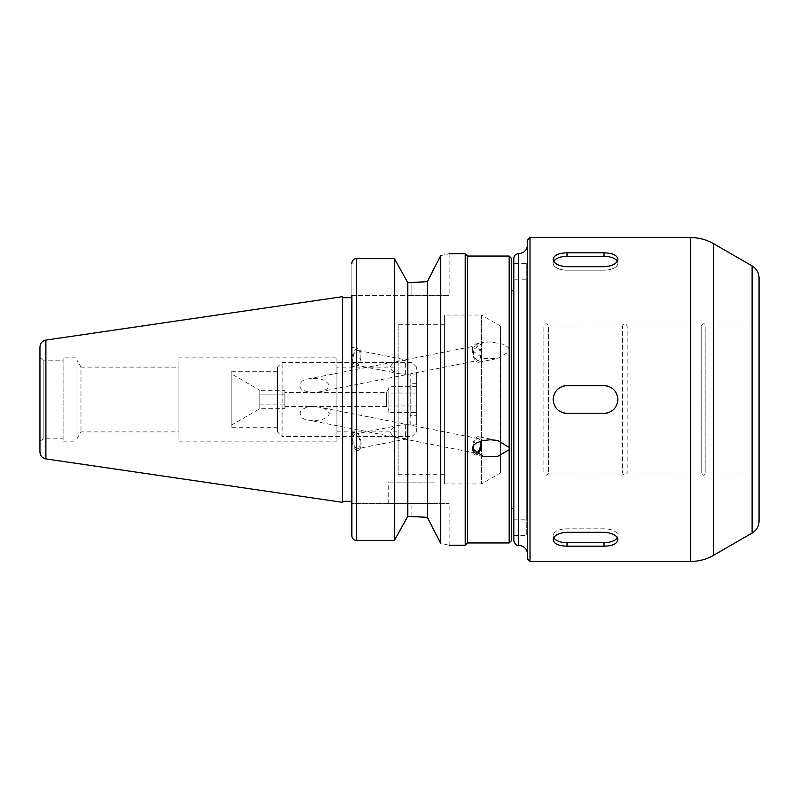 <?xml version="1.0" encoding="UTF-8"?>
<svg xmlns="http://www.w3.org/2000/svg" width="799" height="799" viewBox="0 0 799 799"><rect width="100%" height="100%" fill="white"/><g stroke="black" fill="none" stroke-linecap="round" stroke-linejoin="round"><path stroke-width="0.6" stroke-dasharray="4 3" d="M435.016 482.097L388.743 482.097L435.016 482.097L435.016 503.62L388.743 503.62L435.016 503.62M477.063 454.451A9.258 4.345 -78.8 0 1 475.155 454.901A9.258 4.345 -78.8 0 1 472.319 448.559A9.258 4.345 -78.8 0 1 478.741 436.743A9.258 4.345 -78.8 0 1 481.417 440.888M351.84 438.581L351.84 451.665L351.84 438.581A9.258 4.345 -101.2 0 0 358.262 450.396A9.258 4.345 -101.2 0 0 360.729 440.479A9.258 4.345 -101.2 0 0 354.676 432.239A9.258 4.345 -101.2 0 0 351.84 438.581M313.358 406.561C308.224 406.282 303.94 407.85 300.504 411.265C299.335 416.239 301.772 419.135 307.805 419.964C315.086 421.023 326.601 420.763 329.308 413.742C327.68 409.947 324.334 407.75 319.27 407.14L313.358 406.561M473.487 445.433A7.401 3.476 -78.8 0 1 478.381 438.561A7.401 3.476 -78.8 0 1 480.389 441.198M405.303 424.718L405.303 439.22L405.303 438.631L399.57 438.092C393.817 436.803 390.801 434.666 390.501 431.67C390.801 428.683 393.817 426.546 399.57 425.258L405.303 424.718M352.759 439.12A7.401 3.476 -101.2 0 0 357.902 448.579A7.401 3.476 -101.2 0 0 359.88 440.649A7.401 3.476 -101.2 0 0 355.036 434.057A7.401 3.476 -101.2 0 0 352.759 439.12M467.525 542.95L467.525 256.05M509.173 349.283L508.194 347.515L503.66 344.339L490.316 341.842L483.225 342.511L472.319 350.441L482.856 358.461L497.557 358.531L509.173 351.59A8.829 6.112 -110.5 0 0 509.173 349.283L509.173 256.05M509.173 542.95L509.173 351.59M472.319 350.441A9.258 4.345 78.8 0 1 475.155 344.099A9.258 4.345 78.8 0 1 481.218 352.339A9.258 4.345 78.8 0 1 478.741 362.257A9.258 4.345 78.8 0 1 472.319 350.441M313.358 378.526C320.769 378.037 326.092 380.284 329.308 385.258C327.68 389.053 324.334 391.25 319.27 391.86C313.767 393.058 308.494 392.529 303.46 390.292C296.089 386.966 301.443 378.956 307.805 379.036L313.358 378.526M480.648 355.375A7.401 3.476 78.8 0 1 478.381 360.439A7.401 3.476 78.8 0 1 473.537 353.857A7.401 3.476 78.8 0 1 475.515 345.917A7.401 3.476 78.8 0 1 480.648 355.375M405.303 374.282L405.303 359.78L405.303 360.369L399.57 360.908C393.817 362.197 390.801 364.334 390.501 367.33C390.801 370.317 393.817 372.454 399.57 373.742L405.303 374.282M511.48 540.633L511.48 258.367M351.84 360.419L351.84 347.335L351.84 360.419A9.258 4.345 101.2 0 0 354.676 366.761A9.258 4.345 101.2 0 0 360.729 358.521A9.258 4.345 101.2 0 0 358.262 348.604A9.258 4.345 101.2 0 0 351.84 360.419M352.759 359.88A7.401 3.476 101.2 0 0 355.036 364.943A7.401 3.476 101.2 0 0 359.88 358.352A7.401 3.476 101.2 0 0 357.902 350.421A7.401 3.476 101.2 0 0 352.759 359.88M617.337 261.263A13.883 6.941 180 0 1 617.917 263.251A13.883 6.941 180 0 1 604.034 270.192L567.02 270.192A13.883 6.941 180 0 1 553.138 263.251A13.883 6.941 180 0 1 553.717 261.263M553.138 259.236C553.967 263.63 558.591 266.107 567.02 266.696L604.034 266.696C612.463 266.107 617.098 263.63 617.917 259.236C617.098 255.201 612.463 253.053 604.034 252.814L567.02 252.814C558.591 253.053 553.967 255.201 553.138 259.236L553.138 263.251A13.883 6.941 180 0 0 567.02 270.192L604.034 270.192A13.883 6.941 180 0 0 617.917 263.251A13.883 6.941 180 0 0 604.034 256.309L567.02 256.309A13.883 6.941 180 0 0 553.138 263.251L553.138 259.236M553.138 399.5C553.967 407.929 558.591 412.554 567.02 413.383L604.034 413.383A13.883 13.883 0 0 0 617.917 399.5A13.883 13.883 0 0 0 604.034 385.617L567.02 385.617A13.883 13.883 0 0 0 553.138 399.5A13.883 13.883 0 0 0 567.02 413.383L604.034 413.383C612.463 412.554 617.098 407.929 617.917 399.5C617.098 391.071 612.463 386.446 604.034 385.617L567.02 385.617C558.591 386.446 553.967 391.071 553.138 399.5M553.717 537.737A13.883 6.941 0 0 1 553.138 535.749L553.138 539.764C553.967 543.799 558.591 545.947 567.02 546.186L604.034 546.186C612.463 545.947 617.098 543.799 617.917 539.764C617.098 535.37 612.463 532.893 604.034 532.304L567.02 532.304C558.591 532.893 553.967 535.37 553.138 539.764L553.138 535.749A13.883 6.941 0 0 0 567.02 542.691L604.034 542.691A13.883 6.941 0 0 0 617.917 535.749A13.883 6.941 0 0 0 604.034 528.808L567.02 528.808A13.883 6.941 0 0 0 553.138 535.749A13.883 6.941 0 0 1 567.02 528.808L604.034 528.808A13.883 6.941 0 0 1 617.917 535.749A13.883 6.941 0 0 1 617.337 537.737M561.707 412.324A13.883 13.883 0 0 1 561.707 386.676M567.02 385.617L604.034 385.617M604.034 413.383L567.02 413.383M609.347 386.676A13.883 13.883 0 0 1 609.347 412.324M351.84 295.38L449.138 295.38L411.885 295.38L411.885 282.666L411.885 295.38L351.84 295.38L351.84 263.37L351.84 501.303M440.688 255.66C451.894 253.153 451.894 253.153 440.688 255.66L440.688 543.34C451.894 545.847 451.894 545.847 440.688 543.34L427.325 517.352L427.325 281.647M411.885 516.334L411.885 503.62L449.138 503.62L351.84 503.62L351.84 535.63L351.84 503.62L411.885 503.62L411.885 516.334L407.77 516.334L394.406 540.424L356.464 540.424L356.464 258.576L394.406 258.576L407.77 282.666L411.885 282.666M407.77 516.334L407.77 282.666M394.406 540.424L394.406 258.576M511.48 290.716L511.48 508.284L511.48 290.716M513.797 290.756L513.797 508.244L513.797 290.756M513.797 279.191L513.797 519.809L513.797 279.191L526.751 279.191L526.751 519.809L526.751 279.191M526.751 263.45L526.751 535.55L526.751 263.45L513.797 263.45L513.797 535.55L513.797 263.45M513.797 540.633L513.797 258.367M527.68 244.484L527.68 554.516L527.68 244.484M527.68 559.15L527.68 239.85M529.997 561.457L529.997 237.543M759.05 521.048L759.05 277.952M759.05 326.042L759.05 472.958L759.05 326.042L705.837 326.042L705.837 472.958L705.837 326.042C704.289 323.056 702.75 323.056 701.202 326.042L701.202 472.958L701.202 326.042L627.165 326.042L627.165 472.958L627.165 326.042C625.627 323.056 624.079 323.056 622.541 326.042L622.541 472.958L622.541 326.042L548.504 326.042L548.504 472.958L548.504 326.042C546.955 323.056 545.417 323.056 543.879 326.042L543.879 472.958L543.879 326.042L500.444 326.042L500.444 472.958L500.444 326.042L481.407 315.046L481.407 483.954L481.407 315.046L444.384 315.046L444.384 483.954L444.384 315.046M444.384 324.304L444.384 474.696L444.384 324.304L398.112 324.304L398.112 474.696L398.112 324.304M398.112 367.111L398.112 431.889L398.112 367.111L336.938 367.111L336.938 431.889L336.938 367.111M336.938 357.852L336.938 441.148L336.938 357.852L178.906 357.852L178.906 441.148L178.906 357.852M178.906 367.111L178.906 431.889L178.906 367.111L80.979 367.111L80.979 431.889L80.979 367.111L76.974 360.169L76.974 438.831L76.974 360.169M76.974 357.852L76.974 441.148L76.974 357.852L63.091 357.852L63.091 441.148L63.091 357.852M63.091 360.169L63.091 438.831L63.091 360.169L43.865 360.169L43.865 438.831L43.865 360.169L39.95 357.912L39.95 441.088L39.95 357.912M39.95 452.034L39.95 346.966M342.581 502.341L342.581 296.659M342.581 297.697L342.581 501.303L342.581 297.697M465.208 545.268L465.208 253.732M388.853 393.018L388.853 405.982L388.853 386.546L388.853 393.018L416.619 393.018L416.619 405.982L388.853 405.982L388.853 412.454L388.853 405.982L416.619 405.982L416.619 386.546L416.619 393.018L388.853 393.018M416.619 386.546L388.853 386.546M416.619 412.454L416.619 405.982L416.619 412.454L388.853 412.454M388.853 410.606L388.853 388.394L388.853 410.606L386.456 406.441L386.456 392.559L386.456 406.441L284.883 406.441L284.883 392.559L284.883 406.441M231.191 373.762L231.191 425.238L231.191 373.762L259.815 390.292L259.815 408.708L259.815 390.292L259.815 404.104L259.815 394.896L284.883 394.896L284.883 390.292L284.883 404.104L284.883 394.896L259.815 394.896L259.815 390.292L284.883 390.292M259.815 404.104L284.883 404.104L284.883 408.708L284.883 404.104L259.815 404.104M231.191 425.238L259.815 408.708L284.883 408.708M231.191 427.265L231.191 371.735L231.191 427.265L277.463 427.265L277.463 371.735L277.463 427.265M416.619 415.7L416.619 383.3L416.619 415.7L410.227 415.7L410.227 383.3L410.227 415.7M410.227 424.948L410.227 374.052L410.227 424.948L416.619 424.948L416.619 374.052L416.619 424.948M416.619 431.889L416.619 367.111L416.619 431.889L411.994 436.524L411.994 362.476L411.994 436.524L282.097 436.524L282.097 362.476L282.097 436.524L277.463 431.889L277.463 367.111L277.463 431.889M567.02 266.696L567.02 270.192L567.02 266.696M604.034 266.696L604.034 270.192L604.034 266.696M567.02 252.814L567.02 256.309M604.034 252.814L604.034 256.309M567.02 546.186L567.02 542.691M567.02 532.304L567.02 528.808L567.02 532.304M604.034 546.186L604.034 542.691M604.034 532.304L604.034 528.808L604.034 532.304M518.421 545.268L518.421 253.732M690.546 561.457L690.546 237.543M713.687 555.255L713.687 243.745M752.109 533.073L752.109 265.927M45.883 458.906L45.883 340.094M388.743 503.62L388.743 482.097M497.557 440.459L478.741 436.743M483.225 456.489L475.155 454.901M354.676 432.239L351.84 432.798M358.262 450.396L351.84 451.665M478.381 438.561L319.27 407.14M475.515 453.083L405.303 439.22L357.902 448.579M399.57 438.092L307.805 419.964M399.57 425.258L355.036 434.057M478.741 362.257L497.557 358.541M475.155 344.099L483.225 342.511M319.27 391.86L478.381 360.439M307.805 379.036L399.57 360.908M357.902 350.421L405.303 359.78L475.515 345.917M351.84 366.202L354.676 366.761M351.84 347.335L358.262 348.604M355.036 364.943L399.57 373.742M617.917 259.236L617.917 263.251L617.917 259.236M617.917 539.764L617.917 535.749L617.917 539.764M449.138 253.732L449.138 295.38M449.138 545.268L449.138 503.62M513.797 519.809L526.751 519.809M513.797 535.55L526.751 535.55M444.384 483.954L481.407 483.954L500.444 472.958L543.879 472.958C545.417 475.944 546.955 475.944 548.504 472.958L622.541 472.958C624.079 475.944 625.627 475.944 627.165 472.958L701.202 472.958C702.75 475.944 704.289 475.944 705.837 472.958L759.05 472.958M398.112 474.696L444.384 474.696M336.938 431.889L398.112 431.889M178.906 441.148L336.938 441.148M76.974 438.831L80.979 431.889L178.906 431.889M63.091 441.148L76.974 441.148M39.95 441.088L43.865 438.831L63.091 438.831M277.463 371.735L231.191 371.735M388.853 388.394L386.456 392.559L284.883 392.559M416.619 383.3L410.227 383.3M416.619 374.052L410.227 374.052M416.619 367.111L411.994 362.476L282.097 362.476L277.463 367.111"/><path stroke-width="1.2" d="M472.319 448.559L473.427 445.512L476.014 443.195L482.856 440.539L490.316 439.76L497.557 440.469L509.173 447.41A8.829 6.112 -69.5 0 1 509.173 449.717L497.507 456.489L483.225 456.489L472.319 448.559M481.417 440.888A9.258 4.345 -78.8 0 1 477.063 454.451M480.389 441.198A7.401 3.476 -78.8 0 1 480.648 443.625A7.401 3.476 -78.8 0 1 475.515 453.083A7.401 3.476 -78.8 0 1 473.487 445.433M509.173 542.95L511.48 540.633L511.48 258.367L509.173 256.05L467.525 256.05L467.525 542.95L509.173 542.95L509.173 449.717M509.173 256.05L509.173 447.41M553.138 259.236C553.967 255.201 558.591 253.053 567.02 252.814L604.034 252.814C612.463 253.053 617.098 255.201 617.917 259.236C617.098 263.63 612.463 266.107 604.034 266.696L567.02 266.696C558.591 266.107 553.967 263.63 553.138 259.236M553.717 261.263A13.883 6.941 180 0 1 567.02 256.309L604.034 256.309A13.883 6.941 180 0 1 617.337 261.263M553.138 539.764C553.967 535.37 558.591 532.893 567.02 532.304L604.034 532.304C612.463 532.893 617.098 535.37 617.917 539.764C617.098 543.799 612.463 545.947 604.034 546.186L567.02 546.186C558.591 545.947 553.967 543.799 553.138 539.764M617.337 537.737A13.883 6.941 0 0 1 604.034 542.691L567.02 542.691A13.883 6.941 0 0 1 553.717 537.737M609.347 412.324A13.883 13.883 0 0 1 604.034 413.383L567.02 413.383C558.591 412.554 553.967 407.929 553.138 399.5C553.967 391.071 558.591 386.446 567.02 385.617L604.034 385.617A13.883 13.883 0 0 1 609.347 386.676M567.02 413.383A13.883 13.883 0 0 1 561.707 412.324M561.707 386.676A13.883 13.883 0 0 1 567.02 385.617M604.034 385.617C612.463 386.446 617.098 391.071 617.917 399.5C617.098 407.929 612.463 412.554 604.034 413.383M411.885 282.666L427.325 281.647L407.77 282.666L394.406 258.576L356.464 258.576A4.804 4.634 88.2 0 0 351.84 263.37A4.804 4.634 -91.8 0 1 356.464 258.576L356.464 540.424A4.804 4.634 -88.2 0 1 351.84 535.63L351.84 501.303L342.581 501.303M427.325 281.647L440.688 255.66C451.894 253.153 451.894 253.153 440.688 255.66L427.325 281.647L427.325 517.352L440.688 543.34C451.894 545.847 451.894 545.847 440.688 543.34L440.688 255.66M351.84 295.38L351.84 535.63A4.804 4.634 91.8 0 0 356.464 540.424L394.406 540.424L407.77 516.334L427.325 517.352L411.885 516.334M407.77 282.666L407.77 516.334M394.406 258.576L394.406 540.424M513.797 290.756L511.48 290.716M527.68 244.484C527.13 250.107 524.044 253.183 518.421 253.732C515.615 254.012 514.067 255.55 513.797 258.367L513.797 540.633C514.756 544.079 516.294 545.627 518.421 545.268C524.044 545.807 527.13 548.893 527.68 554.516M529.997 561.457L529.997 237.543L527.68 239.85L527.68 559.15L529.997 561.457L690.546 561.457C698.805 561.417 706.516 559.36 713.687 555.255L713.687 243.745C706.516 239.64 698.805 237.583 690.546 237.543L690.546 561.457M529.997 237.543L690.546 237.543M752.109 265.927L752.109 533.073C756.563 530.306 758.88 526.291 759.05 521.048L759.05 277.952C758.88 272.709 756.563 268.694 752.109 265.927L713.687 243.745M45.883 340.094C42.217 340.923 40.24 343.21 39.95 346.966L39.95 452.034C40.24 455.79 42.217 458.077 45.883 458.906L342.581 502.341L342.581 296.659L45.883 340.094L45.883 458.906M342.581 297.697L351.84 297.697M449.138 253.732L465.208 253.732L465.208 545.268L449.138 545.268M467.525 256.05L465.208 253.732M567.02 252.814L567.02 256.309M604.034 252.814L604.034 256.309M567.02 546.186L567.02 542.691M604.034 546.186L604.034 542.691M518.421 253.732L518.421 545.268M513.797 508.244L511.48 508.284M752.109 533.073L713.687 555.255M467.525 542.95L465.208 545.268"/></g></svg>
